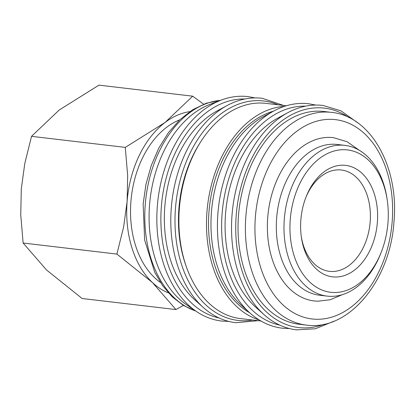 <?xml version="1.0" encoding="UTF-8"?>
<svg xmlns="http://www.w3.org/2000/svg" width="415" height="415" viewBox="0 0 415 415"><rect width="100%" height="100%" fill="white"/><g stroke="black" fill="none" stroke-linecap="round" stroke-linejoin="round"><path stroke-width="0.62" d="M228.712 321.407L221.6 321.044C214.057 320.141 206.872 317.714 200.03 313.75A112.885 76.848 -83.3 0 1 196.362 311.437L186.574 304.786A107.096 72.9 -83.3 0 1 150.152 198.847A107.096 72.9 -83.3 0 1 210.198 104.269L221.262 100.072A112.885 76.848 -83.3 0 1 225.371 98.682C232.94 96.415 240.498 95.72 248.04 96.602L255.043 97.899M196.362 311.437A112.885 76.848 -83.3 0 1 157.342 206.151A112.885 76.848 -83.3 0 1 221.262 100.072M194.718 299.791A105.41 71.754 -83.3 0 1 165.398 200.642A105.41 71.754 -83.3 0 1 216.957 111.023L227.078 105.54A112.761 76.759 -83.3 0 0 171.296 207.791A112.761 76.759 -83.3 0 0 203.288 307.474L194.718 299.791M185.967 265.704A105.41 71.754 -83.3 0 1 200.523 142.143M259.204 319.965A108.362 73.761 -83.3 0 1 207.578 205.612A108.362 73.761 -83.3 0 1 284.368 106.385M260.942 321.008L240.544 318.606A108.362 73.761 -83.3 0 1 179.638 205.42A108.362 73.761 -83.3 0 1 261.72 103.06A108.362 73.761 -83.3 0 1 265.906 103.377L286.298 105.778M241.343 305.284A105.41 71.754 -83.3 0 1 212.024 206.136A105.41 71.754 -83.3 0 1 263.582 116.516L273.703 111.033A112.761 76.759 -83.3 0 0 217.922 213.284A112.761 76.759 -83.3 0 0 249.908 312.967L241.343 305.284M249.643 312.728A105.41 71.754 -83.3 0 1 209.57 205.845A105.41 71.754 -83.3 0 1 273.386 111.199M255.453 306.944A105.41 71.754 -83.3 0 1 226.134 207.796A105.41 71.754 -83.3 0 1 277.692 118.176L287.813 112.693A112.761 76.759 -83.3 0 0 232.032 214.944A112.761 76.759 -83.3 0 0 264.018 314.632L255.453 306.944M298.976 324.214A107.096 72.9 -83.3 0 1 238.775 212.35A107.096 72.9 -83.3 0 1 319.903 111.184A107.096 72.9 -83.3 0 1 324.037 111.495L331.398 112.366A107.096 72.9 -83.3 0 0 327.264 112.05A107.096 72.9 -83.3 0 0 245.872 216.251A107.096 72.9 -83.3 0 0 306.337 325.08L298.976 324.214M381.043 252.709L380.446 254.208A75.893 51.662 -83.3 0 1 330.096 296.341A75.893 51.662 -83.3 0 1 327.165 296.118A75.893 51.662 -83.3 0 1 284.503 216.848A75.893 51.662 -83.3 0 1 341.996 145.151A75.893 51.662 -83.3 0 1 344.927 145.375A75.893 51.662 -83.3 0 1 387.003 198.52L387.242 200.118A71.676 48.794 -83.3 0 1 381.043 252.709A71.676 48.794 -83.3 0 1 333.494 292.502A71.676 48.794 -83.3 0 1 290.256 219.452A71.676 48.794 -83.3 0 1 344.73 149.711A71.676 48.794 -83.3 0 1 387.242 200.118M344.927 145.375L337.255 144.472A75.893 51.662 96.7 0 0 334.324 144.249A75.893 51.662 96.7 0 0 276.836 215.945A75.893 51.662 96.7 0 0 319.498 295.215L327.165 296.118M168.407 292.881A92.758 63.142 -83.3 0 1 152.435 282.527L175.919 309.559L82.149 298.51L46.61 270.056L23.121 243.024L20.75 214.846L21.295 188.97L24.796 163.453L31.519 136.338L59.205 110.027L98.941 85.137L192.71 96.187L165.03 122.498A92.758 63.142 -83.3 0 1 189.764 111.63M160.475 282.49A87.192 59.355 -83.3 0 1 131.394 196.637A87.192 59.355 -83.3 0 1 179.633 119.888M305.917 197.296A51.019 34.73 -83.3 0 1 339.403 169.854A51.019 34.73 -83.3 0 1 341.369 170.005A51.019 34.73 -83.3 0 1 370.045 223.291A51.019 34.73 -83.3 0 1 331.403 271.488A51.019 34.73 -83.3 0 1 329.432 271.337A51.019 34.73 -83.3 0 1 301.29 236.55M334.713 277.007A56.118 38.201 -83.3 0 1 301.43 237.541A56.118 38.201 -83.3 0 1 306.28 196.368A56.118 38.201 -83.3 0 1 343.511 165.212A56.118 38.201 -83.3 0 1 377.365 222.404A56.118 38.201 -83.3 0 1 334.713 277.007M342.37 294.65L330.21 299.755L317.61 301.217L314.155 300.953A82.217 55.968 -83.3 0 1 267.94 215.074A82.217 55.968 -83.3 0 1 330.221 137.407A82.217 55.968 -83.3 0 1 333.395 137.645L347.153 141.733L359.369 150.334M203.656 104.196L192.71 96.187M165.03 122.498L125.289 147.387L127.664 175.571L127.12 201.441A92.758 63.142 -83.3 0 1 165.03 122.498M127.12 201.441L123.618 226.964L116.895 254.073L152.435 282.527A92.758 63.142 -83.3 0 1 127.12 201.441M175.919 309.559L183.409 305.43M125.289 147.387L31.519 136.338M116.895 254.073L23.121 243.024M219.073 317.978A110.468 75.198 -83.3 0 1 161.368 206.488A110.468 75.198 -83.3 0 1 244.876 98.993M252.616 320.027A110.468 75.198 -83.3 0 1 242.111 320.733A110.468 75.198 -83.3 0 1 175.478 208.154A110.468 75.198 -83.3 0 1 277.972 104.798M279.809 325.132A110.468 75.198 -83.3 0 1 222.103 213.642A110.468 75.198 -83.3 0 1 305.611 106.147M324.364 324.167A110.468 75.198 -83.3 0 1 302.846 327.886A110.468 75.198 -83.3 0 1 236.213 215.307A110.468 75.198 -83.3 0 1 348.719 117.445M195.678 310.975A107.096 72.9 -83.3 0 1 145.26 204.398A107.096 72.9 -83.3 0 1 220.49 100.368M392.175 221.615A100.347 68.309 -83.3 0 1 315.908 319.254A100.347 68.309 -83.3 0 1 255.375 216.988A100.347 68.309 -83.3 0 1 331.642 119.349A100.347 68.309 -83.3 0 1 392.175 221.615M227.078 105.54C238.578 99.351 250.271 96.923 262.15 98.262L283.544 105.452M273.703 111.033C285.204 104.839 296.896 102.417 308.776 103.755L315.779 105.052M287.813 112.693C299.314 106.505 311.006 104.077 322.886 105.415L341.063 110.883L357.346 122.544M264.018 314.632C273.77 323.327 284.576 328.4 296.445 329.858L315.395 328.768L333.94 321.21M249.908 312.967C259.66 321.661 270.466 326.74 282.335 328.198L289.442 328.561M203.288 307.474C213.035 316.168 223.841 321.246 235.71 322.704L258.187 320.681M195.88 311.115L183.539 305.513L172.365 296.943L162.68 285.733L154.712 272.24L144.648 240.036L143.134 204.024L145.956 184.421L151.231 165.58L158.789 148.139L168.397 132.696L179.757 119.769L192.534 109.809L206.348 103.211L220.723 100.28M331.398 112.366C371.124 116.091 399.095 167.546 393.991 221.569C390.463 279.98 348.963 331.326 306.337 325.08"/></g></svg>
